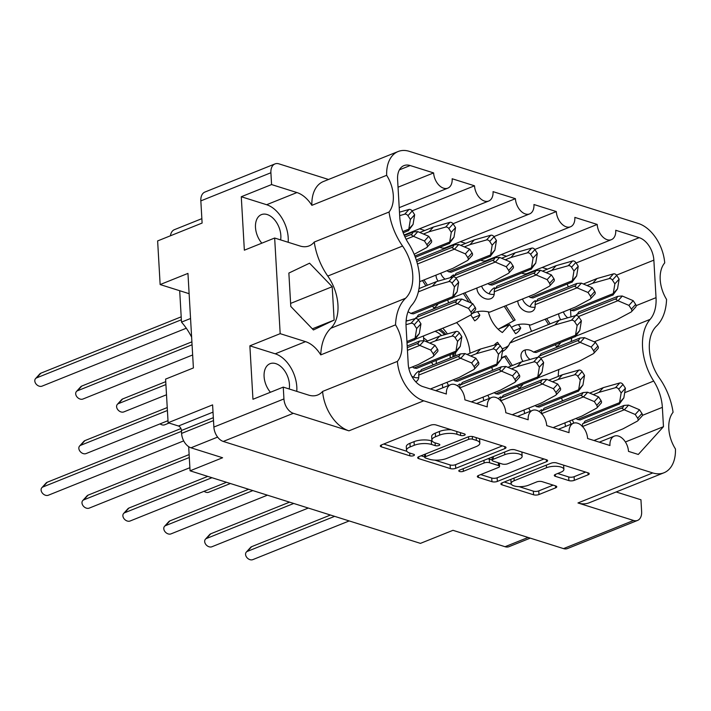 <?xml version="1.0" encoding="UTF-8"?>
<svg xmlns="http://www.w3.org/2000/svg" width="711" height="711" viewBox="0 0 711 711"><rect width="100%" height="100%" fill="white"/><g stroke="black" fill="none" stroke-linecap="round" stroke-linejoin="round"><path stroke-width="1.07" d="M455.795 355.776A33.15 21.214 68.1 0 0 455.324 352.843M447.415 333.93A33.15 21.214 68.1 0 0 442.749 328.215M469.989 353.251A33.15 21.214 68.1 0 0 456.604 322.59M423.569 335.921A33.15 21.214 68.1 0 0 423.64 338.667A33.15 21.214 68.1 0 0 423.8 340.685M270.429 392.259A18.13 11.607 -111.9 0 1 264.092 376.546A18.13 11.607 -111.9 0 1 270.011 363.712A18.13 11.607 -111.9 0 1 289.448 384.535A18.13 11.607 -111.9 0 1 289.226 388.997M280.632 239.9A18.13 11.607 68.1 0 0 280.845 235.439A18.13 11.607 68.1 0 0 261.417 214.624A18.13 11.607 68.1 0 0 255.489 227.458A18.13 11.607 68.1 0 0 261.835 243.171M660.208 279.627A28.662 18.344 68.1 0 0 666.562 299.429A52.641 33.701 68.1 0 1 656.537 326.029A37.825 24.21 -111.9 0 0 649.374 349.412A37.825 24.21 -111.9 0 0 659.55 378.243A52.641 33.701 68.1 0 1 673.077 412.273A28.662 18.344 68.1 0 0 668.811 428.724A28.662 18.344 68.1 0 0 675.45 448.979A35.097 22.468 -111.9 0 1 663.941 472.779A35.097 22.468 -111.9 0 1 652.751 472.939L423.738 400.808A35.097 22.468 68.1 0 1 397.387 361.401A28.662 18.344 68.1 0 0 395.547 324.856A52.641 33.701 -111.9 0 1 405.572 298.256A37.825 24.21 68.1 0 0 402.559 246.042A52.641 33.701 -111.9 0 1 389.033 212.02A28.662 18.344 68.1 0 0 386.66 175.306A35.097 22.468 -111.9 0 1 398.169 151.505A35.097 22.468 -111.9 0 1 409.358 151.354L638.371 223.485A35.097 22.468 68.1 0 1 664.723 262.883A28.662 18.344 68.1 0 0 660.208 279.627M558.233 376.421A47.575 30.457 -111.9 0 1 558.864 369.498M642.557 347.261A47.575 30.457 -111.9 0 1 650.13 319.372A37.043 23.712 68.1 0 0 656.031 297.651L653.862 260.137A19.499 12.478 -111.9 0 0 639.189 237.661L615.744 230.275A13.26 8.488 68.1 0 1 611.407 239.66A13.26 8.488 68.1 0 1 597.204 224.436L574.843 217.397A13.26 8.488 68.1 0 1 570.515 226.782A13.26 8.488 68.1 0 1 556.304 211.558L533.952 204.519A13.26 8.488 -111.9 0 1 529.624 213.904A13.26 8.488 -111.9 0 1 515.413 198.68L493.052 191.641A13.26 8.488 -111.9 0 1 488.724 201.017A13.26 8.488 -111.9 0 1 474.513 185.802L452.16 178.754A13.26 8.488 -111.9 0 1 447.832 188.139A13.26 8.488 -111.9 0 1 433.621 172.915L410.176 165.53A19.499 12.478 -111.9 0 0 403.955 165.619A19.499 12.478 -111.9 0 0 397.591 179.421L399.751 216.935A37.043 23.712 -111.9 0 0 408.416 243.242A47.575 30.457 68.1 0 1 411.98 304.912A37.043 23.712 68.1 0 0 406.079 326.633L408.238 364.148A19.499 12.478 -111.9 0 0 422.921 386.624L446.366 394.01A13.26 8.488 68.1 0 1 450.703 384.624A13.26 8.488 68.1 0 1 464.905 399.849L487.266 406.888A13.26 8.488 68.1 0 1 491.594 397.502A13.26 8.488 68.1 0 1 505.805 412.727L528.157 419.766A13.26 8.488 68.1 0 1 532.486 410.389A13.26 8.488 68.1 0 1 546.697 425.605L569.058 432.652A13.26 8.488 -111.9 0 1 573.386 423.267A13.26 8.488 -111.9 0 1 587.597 438.491L609.949 445.53A13.26 8.488 -111.9 0 1 614.277 436.145A13.26 8.488 -111.9 0 1 628.488 451.369L638.3 454.462L663.47 426.68L662.359 407.35A37.043 23.712 -111.9 0 0 653.693 381.052A47.575 30.457 -111.9 0 1 642.557 347.261M511.013 479.303A10.238 3.653 176.7 0 0 510.898 479.916L511.111 483.56A10.238 3.653 176.7 0 0 514.035 485.897A10.238 3.653 176.7 0 0 528.486 485.222L536.743 481.907A3.831 1.369 176.7 0 1 542.146 481.658L555.664 485.915A3.831 1.369 176.7 0 1 556.757 486.786A3.831 1.369 176.7 0 1 555.611 487.853L538.965 494.536A3.831 1.369 176.7 0 1 533.561 494.785L501.984 484.84A3.831 1.369 176.7 0 1 500.891 483.969A3.831 1.369 176.7 0 1 502.037 482.902L551.158 463.181A3.831 1.369 176.7 0 1 556.562 462.923L588.139 472.868A3.831 1.369 176.7 0 1 589.232 473.748A3.831 1.369 176.7 0 1 588.086 474.815L574.301 480.343A3.831 1.369 176.7 0 1 568.898 480.6L555.389 476.343A3.831 1.369 176.7 0 1 554.296 475.463A3.831 1.369 176.7 0 1 555.442 474.406L560.828 472.237A10.238 3.653 176.7 0 0 563.894 469.393A10.238 3.653 176.7 0 0 557.531 466.398A10.238 3.653 176.7 0 0 546.51 467.731L514.177 480.716A10.238 3.653 176.7 0 0 511.111 483.56M459.564 471.482A2.675 0.96 176.7 0 0 463.35 471.304L484.093 462.977A3.831 1.369 176.7 0 1 489.497 462.728L498.464 465.545A3.831 1.369 176.7 0 1 499.549 466.425A3.831 1.369 176.7 0 1 498.411 467.483L478.485 475.481A3.831 1.369 176.7 0 0 477.339 476.548A3.831 1.369 176.7 0 0 478.432 477.428L491.95 481.676A3.831 1.369 176.7 0 0 497.353 481.427L546.475 461.706A3.831 1.369 176.7 0 0 547.621 460.639A3.831 1.369 176.7 0 0 546.528 459.768L514.951 449.823A3.831 1.369 176.7 0 0 509.547 450.072L459.599 470.122A2.675 0.96 176.7 0 0 458.799 470.869A2.675 0.96 176.7 0 0 459.564 471.482M539.196 411.536A25.347 16.229 -111.9 0 1 541.622 409.723L542.235 410.665M498.304 398.658A25.347 16.229 -111.9 0 1 500.731 396.845L501.344 397.787M457.404 385.78A25.347 16.229 -111.9 0 1 459.83 383.967L460.444 384.9M414.113 377.301L413.775 376.777A25.347 16.229 -111.9 0 1 418.939 371.089L419.552 372.022M494.225 345.137A25.347 16.229 -111.9 0 1 497.584 342.302L499.175 344.746M530.513 306.85L530.175 306.334A25.347 16.229 -111.9 0 1 535.33 300.637L535.943 301.571M489.612 293.972L489.275 293.447A25.347 16.229 -111.9 0 1 494.438 287.751L495.052 288.693M450.187 277.708A25.347 16.229 -111.9 0 1 453.538 274.873L454.151 275.815M308.61 395.103A28.662 18.344 68.1 0 0 317.755 394.969A28.662 18.344 68.1 0 0 322.598 391.432A35.097 22.468 68.1 0 0 348.95 430.83L293.332 413.313A12.478 7.99 -111.9 0 1 283.938 398.933L283.262 387.113L308.61 395.103M398.169 151.505L323.381 181.536A35.097 22.468 -111.9 0 0 311.871 205.337A28.662 18.344 68.1 0 0 296.931 192.557L271.575 184.567L270.9 172.746A12.478 7.99 -111.9 0 1 274.97 163.921A12.478 7.99 -111.9 0 1 278.952 163.859L328.518 179.474M327.771 276.064A37.825 24.21 68.1 0 1 330.784 328.286A52.641 33.701 -111.9 0 0 320.759 354.887A28.662 18.344 68.1 0 0 305.534 341.644L280.178 333.663L274.659 238.025L300.015 246.006A28.662 18.344 68.1 0 0 309.152 245.882A28.662 18.344 68.1 0 0 314.244 242.042A52.641 33.701 -111.9 0 0 327.771 276.064L402.559 246.042M332.206 286.711L334.134 320.092L313.427 329.957L290.79 306.441L288.862 273.06L309.569 263.194L332.206 286.711L290.612 303.41M280.178 333.663L249.872 345.83L252.956 399.28L283.262 387.113M271.575 184.567L241.278 196.734L244.353 250.192L274.659 238.025M283.938 398.933L213.878 427.062L212.598 404.879L168.116 422.743L165.601 379.105L193.401 367.942L187.953 273.397L160.144 284.56L157.629 240.922L202.111 223.058L200.84 200.884A12.478 7.99 68.1 0 1 204.91 192.05L274.97 163.921M213.878 427.062A12.478 7.99 68.1 0 0 223.272 441.442L563.521 548.608A12.478 7.99 68.1 0 0 567.494 548.554L637.563 520.425A12.478 7.99 -111.9 0 1 633.581 520.479L563.521 548.608M616.153 491.968L640.949 499.771L641.633 511.591A12.478 7.99 -111.9 0 1 637.563 520.425M437.976 304.006A25.347 16.229 -111.9 0 1 433.799 307.97L432.608 306.157M477.57 311.658L479.854 315.151L472.815 317.977M479.854 315.151A25.347 16.229 -111.9 0 1 474.69 320.848L470.824 314.937M518.461 324.545L520.745 328.038L513.706 330.855M520.745 328.038A25.347 16.229 -111.9 0 1 515.582 333.726L509.591 324.554L502.366 332.526A25.347 16.229 -111.9 0 1 488.341 311.862M560.659 342.64A25.347 16.229 -111.9 0 1 556.482 346.613L555.3 344.799M522.914 384.304A25.347 16.229 -111.9 0 1 518.728 388.277L517.546 386.464M509.591 324.554L499.575 328.58M448.65 302.842A25.347 16.229 -111.9 0 1 447.743 300.078M531.561 331.326A25.347 16.229 -111.9 0 1 529.242 324.74M492.687 370.271A25.347 16.229 -111.9 0 1 491.79 367.507M188.682 446.677L190.068 470.815L420.441 543.373L452.978 530.317L505.05 546.715A12.478 7.99 68.1 0 0 509.023 546.661L530.255 538.138M217.61 437.096L190.975 447.797L222.596 457.751L190.068 470.815M190.975 447.797A12.478 7.99 -111.9 0 1 181.581 433.408L181.412 430.502A3.902 2.497 68.1 0 0 178.479 426.005L168.116 422.743M170.436 235.785A12.478 7.99 -111.9 0 1 174.417 229.671L201.862 218.65M663.941 472.779L589.152 502.801A35.097 22.468 -111.9 0 1 577.963 502.961L633.581 520.479M455.742 468.318L504.863 448.597A3.831 1.369 176.7 0 0 506.01 447.53A3.831 1.369 176.7 0 0 504.917 446.659L473.339 436.714A3.831 1.369 176.7 0 0 467.927 436.963L418.806 456.693A3.831 1.369 176.7 0 0 417.668 457.751A3.831 1.369 176.7 0 0 418.752 458.631L450.33 468.576A3.831 1.369 176.7 0 0 455.742 468.318L455.529 464.683L502.393 445.868M456.942 434.288L460.621 435.443A2.675 0.96 176.7 0 0 463.563 435.505A2.675 0.96 176.7 0 0 465.198 434.528A2.675 0.96 176.7 0 0 464.434 433.914L436.003 424.956A3.831 1.369 176.7 0 0 430.599 425.205L381.478 444.935A3.831 1.369 176.7 0 0 380.332 445.993A3.831 1.369 176.7 0 0 381.425 446.872L409.856 455.822A2.675 0.96 176.7 0 0 412.807 455.893A2.675 0.96 176.7 0 0 414.442 454.907A2.675 0.96 176.7 0 0 413.678 454.293L409.998 453.129A12.247 4.373 176.7 0 1 406.505 450.33A12.247 4.373 176.7 0 1 410.167 446.926L414.264 445.282A12.247 4.373 176.7 0 1 431.559 444.473L435.239 445.637A2.675 0.96 176.7 0 0 438.189 445.699A2.675 0.96 176.7 0 0 439.825 444.713A2.675 0.96 176.7 0 0 439.06 444.099L435.381 442.944A12.247 4.373 176.7 0 1 431.879 440.145A12.247 4.373 176.7 0 1 435.55 436.741L439.638 435.096A12.247 4.373 176.7 0 1 456.942 434.288L456.773 431.497M179.687 290.71L181.501 322.119A50.694 32.448 -111.9 0 1 191.623 337.121M451.298 429.773A12.247 4.373 176.7 0 0 439.434 431.461L439.638 435.096M431.879 440.145L431.675 436.501A12.247 4.373 176.7 0 1 435.336 433.106L439.434 431.461M406.505 450.33L406.292 446.695A12.247 4.373 176.7 0 1 409.963 443.291L414.051 441.647A12.247 4.373 176.7 0 1 431.346 440.838L432.27 441.131M383.736 444.028L406.896 451.316M434.83 460.124L450.125 464.941A3.831 1.369 176.7 0 0 455.529 464.683M421.063 455.787L424.725 456.942M472.46 439.176A2.675 0.96 176.7 0 0 468.673 439.354L425.56 456.666A2.675 0.96 176.7 0 0 424.751 457.404A2.675 0.96 176.7 0 0 425.525 458.017L429.4 459.244A12.247 4.373 176.7 0 0 446.695 458.435L476.174 446.597A12.247 4.373 176.7 0 0 479.836 443.202A12.247 4.373 176.7 0 0 476.343 440.393L472.46 439.176L472.308 436.501M479.836 443.202L479.623 439.558A12.247 4.373 176.7 0 0 479.241 438.571M544.013 458.977L497.14 477.792L497.353 481.427M480.743 474.584L491.736 478.041A3.831 1.369 176.7 0 0 497.14 477.792M492.208 460.008L489.284 459.084A3.831 1.369 176.7 0 0 487.755 458.826M519.083 459.19A10.238 3.653 176.7 0 0 522.141 456.338A10.238 3.653 176.7 0 0 515.786 453.342A10.238 3.653 176.7 0 0 504.766 454.676L493.372 459.253A3.831 1.369 176.7 0 0 492.225 460.31A3.831 1.369 176.7 0 0 493.318 461.19L502.277 464.016A3.831 1.369 176.7 0 0 507.69 463.759L519.083 459.19M522.141 456.338L521.936 452.703A10.238 3.653 176.7 0 0 521.643 451.929M513.964 449.61A10.238 3.653 176.7 0 0 511.022 449.672M557.691 473.499L568.693 476.957A3.831 1.369 176.7 0 0 574.097 476.708L585.624 472.077M563.894 469.393L563.681 465.758A10.238 3.653 176.7 0 0 563.476 465.101M554.802 462.648A10.238 3.653 176.7 0 0 553.3 462.692M519.074 486.653L533.348 491.15A3.831 1.369 176.7 0 0 538.751 490.901L553.149 485.115M504.286 481.996L511.316 484.209M181.501 322.119L190.548 318.492M160.144 284.56L189.117 293.687M431.524 362.406A33.15 21.214 68.1 0 0 433.203 364.85M572.302 419.908A37.043 23.712 -111.9 0 1 573.777 423.125M562.525 400.826A47.575 30.457 -111.9 0 1 561.574 398.089M571.173 341.547A37.043 23.712 68.1 0 0 571.662 338.232M570.542 309.916L570.951 316.893M567.236 284.196A19.499 12.478 -111.9 0 1 568.267 286.906M547.461 269.131L542.173 267.46M521.847 273.122A13.26 8.488 68.1 0 0 527.171 273.486L611.407 239.66M506.57 256.244L501.273 254.582M480.956 260.235A13.26 8.488 68.1 0 0 486.271 260.608L570.515 226.782M465.669 243.366L460.381 241.704M529.624 213.904L445.379 247.721A13.26 8.488 -111.9 0 1 440.065 247.357M424.778 230.488L419.481 228.818M488.724 201.017L404.488 234.843A13.26 8.488 -111.9 0 1 404.088 234.986M625.396 441.966L663.47 426.68M398.044 187.206L433.621 172.915M412.122 210.847L474.513 185.802M453.014 223.734L515.413 198.68M493.914 236.612L556.304 211.558M534.805 249.49L597.204 224.436M389.033 212.02L314.244 242.042M320.759 354.887L395.547 324.856M322.598 391.432L397.387 361.401M311.871 205.337L386.66 175.306M312.351 328.838L334.134 320.092M288.177 242.282A28.662 18.344 68.1 0 0 266.634 204.724L241.278 196.734M296.771 391.37A28.662 18.344 68.1 0 0 275.228 353.811L249.872 345.83M403.226 232.844L408.656 230.471M399.475 212.171L408.985 209.478A2.728 2 42.2 0 1 412.211 210.98L414.655 214.722L413.073 224.365A8.576 6.292 42.2 0 1 413.064 224.454L408.363 230.782L408.789 229.164L402.764 231.582M181.358 319.772L36.608 377.888A5.066 3.715 -137.8 0 0 35.55 378.616A5.066 3.715 -137.8 0 0 36.208 384.162A5.066 3.715 -137.8 0 0 42.002 386.153L186.291 328.224M406.114 239.26L413.455 236.31A8.576 6.292 42.2 0 1 413.553 236.354L424.458 240.985L426.902 244.726A2.728 2 42.2 0 1 426.973 247.339A2.728 2 42.2 0 1 426.573 247.65L414.175 254.298M399.68 215.62L404.719 214.189A2.728 2 42.2 0 1 407.936 215.7L410.389 219.441L408.807 229.075A8.576 6.292 42.2 0 1 408.789 229.164M181.189 316.839L40.883 373.177A5.066 3.715 -137.8 0 0 39.825 373.906L35.55 378.616M413.455 236.31L410.851 234.594L411.945 234.212L413.26 231.937L417.721 231.599A8.576 6.292 42.2 0 1 417.828 231.635L428.724 236.265L431.168 240.007A2.728 2 42.2 0 1 431.248 242.62L426.973 247.339M410.389 219.441L414.655 214.722M424.458 240.985L428.724 236.265M404.319 235.528L413.26 231.937M404.968 236.959L410.851 234.594M454.169 356.433A24.37 15.598 68.1 0 0 453.965 353.394M445.824 334.383A24.37 15.598 68.1 0 0 440.153 329.264M436.225 363.641A20.663 13.233 68.1 0 0 436.234 360.513M427.48 341.022A20.663 13.233 68.1 0 0 423.605 338.054M452.934 356.931A22.619 14.478 68.1 0 0 452.818 353.847M444.535 334.748A22.619 14.478 68.1 0 0 438.527 329.913M450.134 358.06A20.663 13.233 68.1 0 0 450.134 354.931M441.54 335.592A20.663 13.233 68.1 0 0 435.043 331.317M407.021 342.942L414.948 339.565M406.097 321.168L415.277 318.572A2.728 2 42.2 0 1 418.503 320.074L420.948 323.816L419.366 333.459A8.576 6.292 42.2 0 1 419.348 333.548L414.655 339.876L415.082 338.258L406.941 341.529M181.456 431.346L42.9 486.982A5.066 3.715 -137.8 0 0 41.842 487.71A5.066 3.715 -137.8 0 0 42.5 493.247A5.066 3.715 -137.8 0 0 48.295 495.247L183.696 440.882M407.447 350.336L419.748 345.404A8.576 6.292 42.2 0 1 419.846 345.439L430.742 350.07L433.186 353.811A2.728 2 42.2 0 1 433.266 356.424A2.728 2 42.2 0 1 432.857 356.744L418.406 364.494L408.825 368.342M406.008 324.696L411.002 323.283A2.728 2 42.2 0 1 414.229 324.785L416.673 328.526L415.091 338.169A8.576 6.292 42.2 0 1 415.082 338.258M180.941 428.564L47.166 482.271A5.066 3.715 -137.8 0 0 46.108 483L41.842 487.71M419.748 345.404L417.144 343.689L418.237 343.306L419.552 341.031L424.014 340.685A8.576 6.292 42.2 0 1 424.12 340.729L435.016 345.359L437.461 349.101A2.728 2 42.2 0 1 437.541 351.714L433.266 356.424M416.673 328.526L420.948 323.816M430.742 350.07L435.016 345.359M407.199 345.99L419.552 341.031M407.287 347.643L417.144 343.689M415.348 257.284L449.548 243.358M419.81 232.479L433.408 227.022L449.885 222.356A2.728 2 42.2 0 1 453.103 223.858L455.547 227.609L453.974 237.243A8.576 6.292 42.2 0 1 453.956 237.332L449.263 243.669L449.681 242.051L414.869 256.022M192.068 344.773L77.499 390.774A5.066 3.715 -137.8 0 0 76.441 391.503A5.066 3.715 -137.8 0 0 77.099 397.04A5.066 3.715 -137.8 0 0 82.903 399.04L192.654 354.967M417.455 264.003L454.347 249.188A8.576 6.292 42.2 0 1 454.453 249.232L465.35 253.863L467.794 257.604A2.728 2 42.2 0 1 467.874 260.217A2.728 2 42.2 0 1 467.465 260.537L453.014 268.287L419.632 281.689M423.445 234.026L429.142 231.733L445.61 227.076A2.728 2 42.2 0 1 448.837 228.578L451.281 232.319L449.699 241.962A8.576 6.292 42.2 0 1 449.681 242.051M191.899 341.84L81.774 386.055A5.066 3.715 -137.8 0 0 80.716 386.784L76.441 391.503M454.347 249.188L451.752 247.481L452.845 247.09L454.16 244.824L458.622 244.477A8.576 6.292 42.2 0 1 458.719 244.522L469.624 249.143L472.068 252.894A2.728 2 42.2 0 1 472.14 255.507L467.874 260.217M451.281 232.319L455.547 227.609M429.142 231.733L433.408 227.022M465.35 253.863L469.624 249.143M416.291 260.022L454.16 244.824M416.762 261.524L451.752 247.481M407.998 311.836A9.75 7.154 -137.8 0 1 410.842 313.453L413.402 313.871L452.694 297.9M419.001 288.613L436.554 281.565L453.031 276.908A2.728 2 42.2 0 1 456.249 278.41L458.693 282.151L457.12 291.786A8.576 6.292 42.2 0 1 457.102 291.883L452.4 298.211L452.827 296.594L410.842 313.453M406.203 319.888A9.75 7.154 -137.8 0 0 407.305 320.821M167.405 410.487L80.645 445.317A5.066 3.715 -137.8 0 0 79.588 446.046A5.066 3.715 -137.8 0 0 80.245 451.583A5.066 3.715 -137.8 0 0 86.049 453.582L167.992 420.681M418.095 319.559L457.493 303.739A8.576 6.292 42.2 0 1 457.6 303.775L468.496 308.405L470.94 312.147A2.728 2 42.2 0 1 471.02 314.76A2.728 2 42.2 0 1 470.611 315.08L456.16 322.83L415.197 339.28M418.344 291.874L432.288 286.284L448.757 281.618A2.728 2 42.2 0 1 451.983 283.12L454.427 286.862L452.845 296.505A8.576 6.292 42.2 0 1 452.827 296.594M167.236 407.554L84.92 440.607A5.066 3.715 -137.8 0 0 83.862 441.335L79.588 446.046M457.493 303.739L454.898 302.024L455.991 301.642L457.306 299.367L461.768 299.02A8.576 6.292 42.2 0 1 461.866 299.064L472.771 303.695L475.215 307.436A2.728 2 42.2 0 1 475.286 310.049L471.02 314.76M457.306 299.367L418.299 315.026L416.824 317.302M454.898 302.024L415.891 317.684L415.819 318.492M454.427 286.862L458.693 282.151M432.288 286.284L436.554 281.565M468.496 308.405L472.771 303.695M412.336 366.938A9.75 7.154 -137.8 0 1 413.989 367.996L416.548 368.414L455.84 352.443M426.102 341.573L439.7 336.107L456.169 331.45A2.728 2 42.2 0 1 459.395 332.952L461.839 336.694L460.257 346.337A8.576 6.292 42.2 0 1 460.248 346.426L455.547 352.754L455.973 351.136L413.989 367.996M411.785 376.261A9.75 7.154 -137.8 0 0 418.717 377.568M189.304 457.502L83.791 499.86A5.066 3.715 -137.8 0 0 82.734 500.588A5.066 3.715 -137.8 0 0 83.391 506.134A5.066 3.715 -137.8 0 0 89.195 508.125L189.89 467.696M415.748 381.807A9.75 7.154 -137.8 0 0 417.339 380.607A9.75 7.154 -137.8 0 0 418.655 375.141L460.639 358.282A8.576 6.292 42.2 0 1 460.737 358.326L471.642 362.948L474.086 366.698A2.728 2 42.2 0 1 474.166 369.311A2.728 2 42.2 0 1 473.757 369.622L459.306 377.381L430.404 388.979M429.728 343.111L435.434 340.827L451.903 336.161A2.728 2 42.2 0 1 455.129 337.672L457.573 341.413L455.991 351.047A8.576 6.292 42.2 0 1 455.973 351.136M189.135 454.569L88.066 495.149A5.066 3.715 -137.8 0 0 87.009 495.878L82.734 500.588M460.639 358.282L458.044 356.567L459.137 356.184L460.452 353.909L464.914 353.571A8.576 6.292 42.2 0 1 465.012 353.607L475.908 358.237L478.352 361.979A2.728 2 42.2 0 1 478.432 364.592L474.166 369.311M460.452 353.909L421.445 369.569L419.97 371.844M458.044 356.567L419.037 372.226L418.655 375.141M457.573 341.413L461.839 336.694M435.434 340.827L439.7 336.107M471.642 362.948L475.908 358.237M446.943 270.722A9.75 7.154 -137.8 0 1 448.597 271.789L451.147 272.206L490.448 256.236M460.71 245.357L474.308 239.9L490.777 235.243A2.728 2 42.2 0 1 494.003 236.745L496.447 240.487L494.865 250.121A8.576 6.292 42.2 0 1 494.847 250.21L490.155 256.547L490.581 254.929L448.597 271.789M440.74 273.22A9.75 7.154 -137.8 0 0 445.059 279.156M436.047 275.104A9.75 7.154 -137.8 0 0 438.1 281.129M165.912 384.571L118.399 403.652A5.066 3.715 -137.8 0 0 117.342 404.381A5.066 3.715 -137.8 0 0 117.999 409.918A5.066 3.715 -137.8 0 0 123.794 411.918L166.498 394.774M455.84 277.894L495.247 262.075A8.576 6.292 42.2 0 1 495.345 262.11L506.241 266.741L508.694 270.482A2.728 2 42.2 0 1 508.765 273.095A2.728 2 42.2 0 1 508.365 273.415L493.914 281.165L452.951 297.616M464.336 246.904L470.033 244.611L486.502 239.954A2.728 2 42.2 0 1 489.728 241.456L492.172 245.197L490.59 254.84A8.576 6.292 42.2 0 1 490.581 254.929M423.978 279.947L427.427 285.227M165.743 381.647L122.665 398.942A5.066 3.715 -137.8 0 0 121.608 399.671L117.342 404.381M495.247 262.075L492.643 260.359L493.736 259.977L495.052 257.702L499.513 257.355A8.576 6.292 42.2 0 1 499.62 257.4L510.516 262.03L512.96 265.772A2.728 2 42.2 0 1 513.04 268.385L508.765 273.095M495.052 257.702L456.053 273.362L454.569 275.637M492.643 260.359L453.645 276.019L453.574 276.828M492.172 245.197L496.447 240.487M470.033 244.611L474.308 239.9M506.241 266.741L510.516 262.03M425.889 285.849L422.45 280.561M453.227 379.816A9.75 7.154 -137.8 0 1 454.88 380.874L457.44 381.292L496.731 365.33M466.994 354.451L480.6 348.994L497.069 344.328A2.728 2 42.2 0 1 500.295 345.83L502.739 349.581L501.157 359.215A8.576 6.292 42.2 0 1 501.139 359.304L496.447 365.632L496.873 364.023L454.88 380.874M447.023 382.305A9.75 7.154 -137.8 0 0 448.623 385.46M442.34 384.189A9.75 7.154 -137.8 0 0 443.006 387.717M211.958 477.703L124.692 512.747A5.066 3.715 -137.8 0 0 123.634 513.475A5.066 3.715 -137.8 0 0 124.283 519.012A5.066 3.715 -137.8 0 0 130.086 521.012L226.516 482.289M459.857 387.895L501.531 371.16A8.576 6.292 42.2 0 1 501.637 371.204L512.533 375.835L514.977 379.576A2.728 2 42.2 0 1 515.057 382.189A2.728 2 42.2 0 1 514.648 382.5L500.197 390.259L471.304 401.857M470.629 355.998L476.326 353.705L492.794 349.048A2.728 2 42.2 0 1 496.02 350.55L498.464 354.291L496.882 363.925A8.576 6.292 42.2 0 1 496.873 364.023M207.772 476.388L128.958 508.027A5.066 3.715 -137.8 0 0 127.9 508.756L123.634 513.475M501.531 371.16L498.935 369.453L500.029 369.062L501.344 366.796L505.805 366.449A8.576 6.292 42.2 0 1 505.903 366.494L516.808 371.115L519.252 374.857A2.728 2 42.2 0 1 519.323 377.479L515.057 382.189M501.344 366.796L462.337 382.456L460.861 384.731M498.935 369.453L459.928 385.113L459.546 388.019M498.464 354.291L502.739 349.581M476.326 353.705L480.6 348.994M512.533 375.835L516.808 371.115M487.835 283.609A9.75 7.154 -137.8 0 1 489.488 284.667L492.048 285.084L531.339 269.114M501.602 258.244L515.199 252.778L531.668 248.121A2.728 2 42.2 0 1 534.894 249.623L537.338 253.365L535.756 263.008A8.576 6.292 42.2 0 1 535.747 263.097L531.046 269.425L531.472 267.807L489.488 284.667M476.939 287.982A9.75 7.154 -137.8 0 0 481.614 296.7A9.75 7.154 -137.8 0 0 490.803 298.673A9.75 7.154 -137.8 0 0 492.839 297.278A9.75 7.154 -137.8 0 0 494.154 291.812L536.138 274.953A8.576 6.292 42.2 0 1 536.245 274.997L547.141 279.619L549.585 283.36A2.728 2 42.2 0 1 549.665 285.982A2.728 2 42.2 0 1 549.256 286.293L534.805 294.052L489.666 312.173A31.195 22.885 -137.8 0 0 474.006 312.724A31.195 22.885 -137.8 0 0 472.015 313.658M481.631 286.098A9.75 7.154 -137.8 0 0 494.216 294.238M160.046 423.872A5.066 3.715 -137.8 0 0 164.694 424.796L169.067 423.045M505.228 259.782L510.933 257.498L527.402 252.832A2.728 2 42.2 0 1 530.628 254.334L533.072 258.084L531.49 267.718A8.576 6.292 42.2 0 1 531.472 267.807M464.87 292.825L471.669 303.224M536.138 274.953L533.543 273.237L534.636 272.855L535.952 270.58L540.413 270.233A8.576 6.292 42.2 0 1 540.511 270.278L551.407 274.908L553.851 278.65A2.728 2 42.2 0 1 553.931 281.263L549.665 285.982M535.952 270.58L496.945 286.24L495.469 288.515M533.543 273.237L494.536 288.897L494.154 291.812M533.072 258.084L537.338 253.365M510.933 257.498L515.199 252.778M547.141 279.619L551.407 274.908M468.949 302.068L463.35 293.439M494.127 392.694A9.75 7.154 -137.8 0 1 495.78 393.761L498.34 394.178L537.632 378.208M507.894 367.329L521.492 361.872L537.96 357.215A2.728 2 42.2 0 1 541.187 358.717L543.631 362.459L542.049 372.093A8.576 6.292 42.2 0 1 542.031 372.182L537.338 378.519L537.765 376.901L495.78 393.761M487.924 395.192A9.75 7.154 -137.8 0 0 489.523 398.338M483.231 397.076A9.75 7.154 -137.8 0 0 483.898 400.595M252.849 490.59L165.583 525.625A5.066 3.715 -137.8 0 0 164.525 526.353A5.066 3.715 -137.8 0 0 165.183 531.89A5.066 3.715 -137.8 0 0 170.978 533.89L267.407 495.176M500.757 400.773L542.431 384.038A8.576 6.292 42.2 0 1 542.529 384.082L553.434 388.713L555.878 392.454A2.728 2 42.2 0 1 555.949 395.067A2.728 2 42.2 0 1 555.549 395.387L541.098 403.137L512.196 414.744M511.52 368.876L517.217 366.583L533.694 361.926A2.728 2 42.2 0 1 536.912 363.428L539.356 367.169L537.783 376.812A8.576 6.292 42.2 0 1 537.765 376.901M248.663 489.266L169.858 520.914A5.066 3.715 -137.8 0 0 168.8 521.643L164.525 526.353M542.431 384.038L539.827 382.331L540.92 381.949L542.235 379.674L546.697 379.327A8.576 6.292 42.2 0 1 546.803 379.372L557.7 384.002L560.144 387.744A2.728 2 42.2 0 1 560.224 390.357L555.949 395.067M542.235 379.674L503.237 395.334L501.753 397.609M539.827 382.331L500.828 397.991L500.446 400.897M539.356 367.169L543.631 362.459M517.217 366.583L521.492 361.872M553.434 388.713L557.7 384.002M528.726 296.487A9.75 7.154 -137.8 0 1 530.379 297.545L532.939 297.962L572.231 282M542.493 271.122L556.1 265.665L572.568 260.999A2.728 2 42.2 0 1 575.794 262.501L578.239 266.243L576.657 275.886A8.576 6.292 42.2 0 1 576.639 275.975L571.946 282.303L572.373 280.685L530.379 297.545M517.839 300.86A9.75 7.154 -137.8 0 0 522.505 309.578A9.75 7.154 -137.8 0 0 531.695 311.56A9.75 7.154 -137.8 0 0 533.73 310.156A9.75 7.154 -137.8 0 0 535.045 304.69L577.039 287.831A8.576 6.292 42.2 0 1 577.136 287.875L588.033 292.505L590.477 296.247A2.728 2 42.2 0 1 590.557 298.86A2.728 2 42.2 0 1 590.148 299.171L575.697 306.93L530.557 325.051A31.195 22.885 -137.8 0 0 514.906 325.602A31.195 22.885 -137.8 0 0 511.467 327.424M522.523 298.976A9.75 7.154 -137.8 0 0 535.116 307.116M546.128 272.66L551.825 270.376L568.293 265.718A2.728 2 42.2 0 1 571.52 267.22L573.964 270.962L572.382 280.596A8.576 6.292 42.2 0 1 572.373 280.685M505.77 305.703L515.12 320.021L498.153 329.246M577.039 287.831L574.435 286.124L575.528 285.733L576.843 283.467L581.305 283.12A8.576 6.292 42.2 0 1 581.402 283.165L592.307 287.786L594.752 291.528A2.728 2 42.2 0 1 594.831 294.15L590.557 298.86M576.843 283.467L537.836 299.127L536.361 301.393M574.435 286.124L535.436 301.784L535.045 304.69M573.964 270.962L578.239 266.243M551.825 270.376L556.1 265.665M588.033 292.505L592.307 287.786M513.662 320.83L504.241 306.317M523.038 361.437A9.75 7.154 -137.8 0 1 522.425 351.607A9.75 7.154 -137.8 0 1 524.46 350.212A9.75 7.154 -137.8 0 1 533.526 352.096L536.085 352.514L575.377 336.543M502.41 351.572A31.195 22.885 -137.8 0 0 506.623 348.203A31.195 22.885 -137.8 0 0 509.831 343.049L514.106 338.329L559.237 320.208L575.714 315.551A2.728 2 42.2 0 1 578.941 317.053L581.385 320.794L579.803 330.428A8.576 6.292 42.2 0 1 579.785 330.517L575.092 336.854L575.51 335.236L533.526 352.096M525.313 349.936A9.75 7.154 -137.8 0 0 529.997 359.464M204.084 491.292A5.066 3.715 -137.8 0 0 208.732 492.225L230.408 483.516M540.778 358.202L580.176 342.373A8.576 6.292 42.2 0 1 580.283 342.418L591.179 347.048L593.623 350.79A2.728 2 42.2 0 1 593.703 353.403A2.728 2 42.2 0 1 593.294 353.723L578.843 361.472L537.88 377.923M509.831 343.049L554.971 324.918L571.44 320.261A2.728 2 42.2 0 1 574.666 321.763L577.11 325.505L575.528 335.148A8.576 6.292 42.2 0 1 575.51 335.236M501.397 357.74L506.01 355.811L512.364 365.534M502.17 348.71A31.195 22.885 -137.8 0 0 508.534 345.644M580.176 342.373L577.581 340.667L578.674 340.285L579.989 338.009L584.451 337.663A8.576 6.292 42.2 0 1 584.549 337.707L595.454 342.338L597.898 346.079A2.728 2 42.2 0 1 597.969 348.692L593.703 353.403M579.989 338.009L540.982 353.669L539.507 355.944M577.581 340.667L538.574 356.327L538.503 357.135M577.11 325.505L581.385 320.794M554.971 324.918L559.237 320.208M591.179 347.048L595.454 342.338M506.01 355.811L501.264 358.575M510.818 366.156L504.588 356.558M535.019 405.581A9.75 7.154 -137.8 0 1 536.672 406.639L539.231 407.056L578.523 391.086M548.785 380.216L562.383 374.75L578.861 370.093A2.728 2 42.2 0 1 582.078 371.595L584.522 375.337L582.949 384.98A8.576 6.292 42.2 0 1 582.931 385.069L578.239 391.397L578.656 389.779L536.672 406.639M528.815 408.07A9.75 7.154 -137.8 0 0 530.415 411.216M524.123 409.954A9.75 7.154 -137.8 0 0 524.789 413.473M293.741 503.468L206.474 538.503A5.066 3.715 -137.8 0 0 205.417 539.231A5.066 3.715 -137.8 0 0 206.074 544.768A5.066 3.715 -137.8 0 0 211.878 546.768L308.298 508.054M541.649 413.66L583.322 396.925A8.576 6.292 42.2 0 1 583.429 396.969L594.325 401.591L596.769 405.332A2.728 2 42.2 0 1 596.849 407.954A2.728 2 42.2 0 1 596.44 408.265L581.989 416.024L553.096 427.622M552.42 381.754L558.117 379.47L574.586 374.804A2.728 2 42.2 0 1 577.812 376.306L580.256 380.047L578.674 389.69A8.576 6.292 42.2 0 1 578.656 389.779M289.555 502.153L210.749 533.792A5.066 3.715 -137.8 0 0 209.692 534.521L205.417 539.231M583.322 396.925L580.727 395.209L581.82 394.827L583.136 392.552L587.597 392.205A8.576 6.292 42.2 0 1 587.695 392.25L598.6 396.88L601.044 400.622A2.728 2 42.2 0 1 601.115 403.235L596.849 407.954M583.136 392.552L544.128 408.212L542.653 410.487M580.727 395.209L541.72 410.869L541.338 413.784M580.256 380.047L584.522 375.337M558.117 379.47L562.383 374.75M594.325 401.591L598.6 396.88M569.627 309.365A9.75 7.154 -137.8 0 1 571.28 310.423L573.839 310.849L613.131 294.878M583.393 284L596.991 278.543L613.46 273.877A2.728 2 42.2 0 1 616.686 275.388L619.13 279.13L617.548 288.764A8.576 6.292 42.2 0 1 617.539 288.853L612.838 295.189L613.264 293.572L571.28 310.423M563.423 311.862A9.75 7.154 -137.8 0 0 567.742 317.799M558.73 313.738A9.75 7.154 -137.8 0 0 560.783 319.772M578.523 316.537L617.93 300.709A8.576 6.292 42.2 0 1 618.028 300.753L628.933 305.383L631.377 309.125A2.728 2 42.2 0 1 631.448 311.738A2.728 2 42.2 0 1 631.048 312.058L616.597 319.808L575.634 336.259M587.019 285.546L592.716 283.254L609.194 278.596A2.728 2 42.2 0 1 612.411 280.098L614.864 283.84L613.282 293.483A8.576 6.292 42.2 0 1 613.264 293.572M546.661 318.59L550.118 323.869M617.93 300.709L615.335 299.002L616.419 298.611L617.735 296.345L622.196 295.998A8.576 6.292 42.2 0 1 622.303 296.043L633.199 300.673L635.643 304.415A2.728 2 42.2 0 1 635.723 307.028L631.448 311.738M617.735 296.345L578.736 312.005L577.252 314.28M615.335 299.002L576.328 314.662L576.257 315.471M614.864 283.84L619.13 279.13M592.716 283.254L596.991 278.543M628.933 305.383L633.199 300.673M548.572 324.492L545.133 319.203M575.919 418.459A9.75 7.154 -137.8 0 1 577.572 419.517L580.123 419.934L619.423 403.972M589.686 393.094L603.284 387.637L619.752 382.971A2.728 2 42.2 0 1 622.978 384.473L625.422 388.215L623.84 397.858A8.576 6.292 42.2 0 1 623.823 397.947L619.13 404.275L619.557 402.657L577.572 419.517M569.715 420.948A9.75 7.154 -137.8 0 0 571.315 424.094M565.023 422.832A9.75 7.154 -137.8 0 0 565.689 426.351M334.641 516.346L247.375 551.389A5.066 3.715 -137.8 0 0 246.317 552.109A5.066 3.715 -137.8 0 0 246.975 557.655A5.066 3.715 -137.8 0 0 252.769 559.646L349.199 520.932M582.54 426.538L624.222 409.803A8.576 6.292 42.2 0 1 624.32 409.847L635.216 414.477L637.66 418.219A2.728 2 42.2 0 1 637.74 420.832A2.728 2 42.2 0 1 637.332 421.143L622.889 428.902L593.987 440.5M593.312 394.632L599.009 392.348L615.477 387.691A2.728 2 42.2 0 1 618.703 389.193L621.147 392.934L619.565 402.568A8.576 6.292 42.2 0 1 619.557 402.657M330.455 515.031L251.641 546.67A5.066 3.715 -137.8 0 0 250.583 547.399L246.317 552.109M624.222 409.803L621.618 408.087L622.712 407.705L624.027 405.43L628.488 405.092A8.576 6.292 42.2 0 1 628.595 405.128L639.491 409.758L641.935 413.5A2.728 2 42.2 0 1 642.015 416.113L637.74 420.832M624.027 405.43L585.029 421.099L583.544 423.365M621.618 408.087L582.62 423.747L582.238 426.662M621.147 392.934L625.422 388.215M599.009 392.348L603.284 387.637M635.216 414.477L639.491 409.758M594.227 341.813L650.13 319.372M514.026 478.085L514.177 480.716M463.199 468.682L463.35 471.304M270.9 172.746L200.84 200.884M293.332 413.313L223.272 441.442M213.504 420.592L181.581 433.408M213.336 417.677L181.412 430.502M213.016 412.131L178.479 426.005M348.95 430.83L423.738 400.808M577.963 502.961L652.751 472.939M435.336 433.106L435.55 436.741M435.079 442.846L435.239 445.637M431.346 440.838L431.559 444.473M414.051 441.647L414.264 445.282M409.963 443.291L410.167 446.926M409.696 453.031L409.856 455.822M381.318 444.997L381.425 446.872M460.452 432.652L460.621 435.443M504.748 446.606L504.863 448.597M450.125 464.941L450.33 468.576M418.646 456.755L418.752 458.631M468.522 436.767L468.673 439.354M425.409 454.036L425.56 456.666M476.174 437.612L476.343 440.393M546.359 459.715L546.475 461.706M491.736 478.041L491.95 481.676M478.325 475.552L478.432 477.428M498.295 462.763L498.464 465.545M489.284 459.084L489.497 462.728M483.942 460.355L484.093 462.977M504.614 452.054L504.766 454.676M493.221 456.631L493.372 459.253M568.693 476.957L568.898 480.6M555.282 474.468L555.389 476.343M546.359 465.101L546.51 467.731M555.495 485.862L555.611 487.853M538.751 490.901L538.965 494.536M533.348 491.15L533.561 494.785M501.877 482.973L501.984 484.84M587.97 472.815L588.086 474.815M574.097 476.708L574.301 480.343M528.104 537.454L505.05 546.715M642.38 415.375L662.359 407.35M624.685 392.694L653.693 381.052M399.404 169.858L410.176 165.53M576.106 262.99L639.189 237.661M616.508 275.139L653.862 260.137M636.114 305.65L656.031 297.651M330.784 328.286L405.572 298.256M266.634 204.724L296.931 192.557M275.228 353.811L305.534 341.644M413.553 236.354L417.828 231.635M408.807 229.075L413.073 224.365M407.936 215.7L412.211 210.98M404.719 214.189L408.985 209.478M426.902 244.726L431.168 240.007M36.608 377.888L40.883 373.177M419.846 345.439L424.12 340.729M415.091 338.169L419.366 333.459M414.229 324.785L418.503 320.074M411.002 323.283L415.277 318.572M433.186 353.811L437.461 349.101M42.9 486.982L47.166 482.271M454.453 249.232L458.719 244.522M449.699 241.962L453.974 237.243M448.837 228.578L453.103 223.858M445.61 227.076L449.885 222.356M467.794 257.604L472.068 252.894M77.499 390.774L81.774 386.055M457.6 303.775L461.866 299.064M452.845 296.505L457.12 291.786M451.983 283.12L456.249 278.41M448.757 281.618L453.031 276.908M470.94 312.147L475.215 307.436M80.645 445.317L84.92 440.607M460.737 358.326L465.012 353.607M455.991 351.047L460.257 346.337M455.129 337.672L459.395 332.952M451.903 336.161L456.169 331.45M474.086 366.698L478.352 361.979M83.791 499.86L88.066 495.149M495.345 262.11L499.62 257.4M490.59 254.84L494.865 250.121M489.728 241.456L494.003 236.745M486.502 239.954L490.777 235.243M508.694 270.482L512.96 265.772M118.399 403.652L122.665 398.942M501.637 371.204L505.903 366.494M496.882 363.925L501.157 359.215M496.02 350.55L500.295 345.83M492.794 349.048L497.069 344.328M514.977 379.576L519.252 374.857M124.692 512.747L128.958 508.027M536.245 274.997L540.511 270.278M531.49 267.718L535.756 263.008M530.628 254.334L534.894 249.623M527.402 252.832L531.668 248.121M549.585 283.36L553.851 278.65M542.529 384.082L546.803 379.372M537.783 376.812L542.049 372.093M536.912 363.428L541.187 358.717M533.694 361.926L537.96 357.215M555.878 392.454L560.144 387.744M165.583 525.625L169.858 520.914M577.136 287.875L581.402 283.165M572.382 280.596L576.657 275.886M571.52 267.22L575.794 262.501M568.293 265.718L572.568 260.999M590.477 296.247L594.752 291.528M580.283 342.418L584.549 337.707M575.528 335.148L579.803 330.428M574.666 321.763L578.941 317.053M571.44 320.261L575.714 315.551M593.623 350.79L597.898 346.079M583.429 396.969L587.695 392.25M578.674 389.69L582.949 384.98M577.812 376.306L582.078 371.595M574.586 374.804L578.861 370.093M596.769 405.332L601.044 400.622M206.474 538.503L210.749 533.792M618.028 300.753L622.303 296.043M613.282 293.483L617.548 288.764M612.411 280.098L616.686 275.388M609.194 278.596L613.46 273.877M631.377 309.125L635.643 304.415M624.32 409.847L628.595 405.128M619.565 402.568L623.84 397.858M618.703 389.193L622.978 384.473M615.477 387.691L619.752 382.971M637.66 418.219L641.935 413.5M247.375 551.389L251.641 546.67M424.583 454.373L424.751 457.404M499.362 463.092L499.549 466.425M492.039 457.102L492.225 460.31M599.275 442.171L614.277 436.145M558.384 429.293L573.386 423.267M517.484 416.406L532.486 410.389M476.592 403.528L491.594 397.502M435.701 390.65L450.703 384.624M399.218 207.656L447.832 188.139"/></g></svg>
